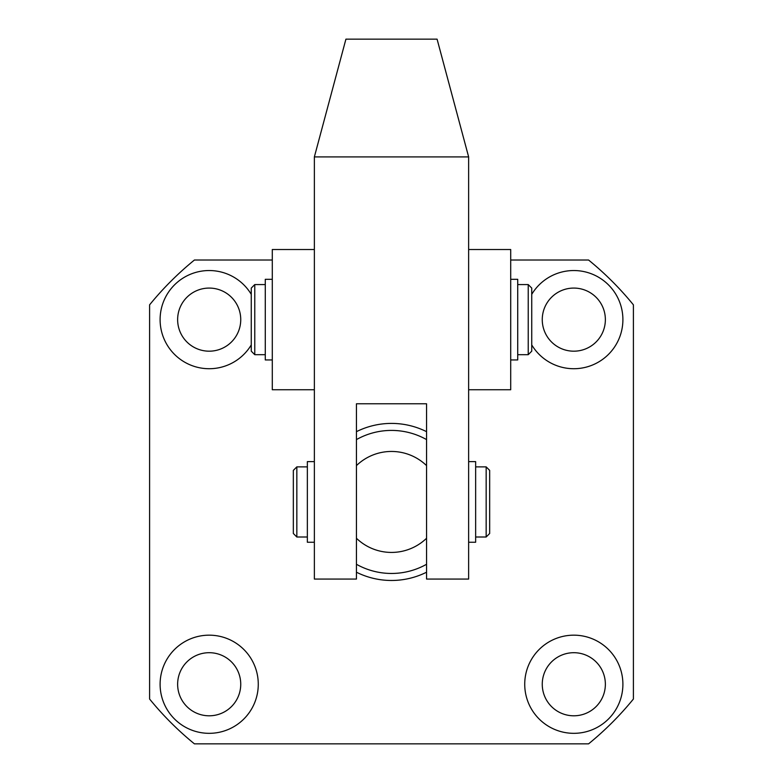 <?xml version="1.0" encoding="UTF-8"?>
<svg xmlns="http://www.w3.org/2000/svg" width="783" height="783" viewBox="0 0 783 783"><rect width="100%" height="100%" fill="white"/><g stroke="black" fill="none" stroke-linecap="round" stroke-linejoin="round"><path stroke-width="1.17" d="M251.265 294.349A49.084 49.084 0 0 0 160.104 319.63A49.084 49.084 0 0 0 251.265 344.911M177.633 319.63A31.555 31.555 0 0 0 209.188 351.185A31.555 31.555 0 0 0 240.743 319.63A31.555 31.555 0 0 0 209.188 288.075A31.555 31.555 0 0 0 177.633 319.63M531.735 344.911A49.084 49.084 0 0 0 622.896 319.63A49.084 49.084 0 0 0 531.735 294.349M542.257 319.63A31.555 31.555 0 0 0 573.812 351.185A31.555 31.555 0 0 0 605.367 319.63A31.555 31.555 0 0 0 573.812 288.075A31.555 31.555 0 0 0 542.257 319.63M160.104 684.244A49.084 49.084 0 0 0 209.188 733.328A49.084 49.084 0 0 0 258.273 684.244A49.084 49.084 0 0 0 209.188 635.17A49.084 49.084 0 0 0 160.104 684.244M177.633 684.244A31.555 31.555 0 0 0 209.188 715.799A31.555 31.555 0 0 0 240.743 684.244A31.555 31.555 0 0 0 209.188 652.699A31.555 31.555 0 0 0 177.633 684.244M524.727 684.244A49.084 49.084 0 0 0 573.812 733.328A49.084 49.084 0 0 0 622.896 684.244A49.084 49.084 0 0 0 573.812 635.17A49.084 49.084 0 0 0 524.727 684.244M542.257 684.244A31.555 31.555 0 0 0 573.812 715.799A31.555 31.555 0 0 0 605.367 684.244A31.555 31.555 0 0 0 573.812 652.699A31.555 31.555 0 0 0 542.257 684.244M510.702 260.025L588.581 260.025A312.035 312.035 0 0 1 633.408 304.851L633.408 699.023A312.035 312.035 0 0 1 588.581 743.85L194.419 743.85A312.035 312.035 0 0 1 149.592 699.023L149.592 304.851A312.035 312.035 0 0 1 194.419 260.025L272.298 260.025M296.835 537.001L293.331 533.487L293.331 470.387L296.835 466.874L296.835 537.001L307.357 537.001M489.669 470.387L489.669 533.487L486.165 537.001L486.165 466.874L489.669 470.387M391.5 552.426A50.484 50.484 0 0 0 426.559 538.264L426.559 465.611A50.484 50.484 0 0 0 356.441 465.611L356.441 538.264A50.484 50.484 0 0 0 391.5 552.426M426.559 564.279A71.517 71.517 0 0 1 356.441 564.279M426.559 572.216A78.535 78.535 0 0 1 356.441 572.216M356.441 431.668A78.535 78.535 0 0 1 426.559 431.668M356.441 439.596A71.517 71.517 0 0 1 426.559 439.596M468.635 389.748L510.702 389.748L510.702 249.513L468.635 249.513M314.365 156.913L314.365 579.068L356.441 579.068L356.441 403.774L426.559 403.774L426.559 579.068L468.635 579.068L468.635 156.913L437.08 39.15L345.92 39.15L314.365 156.913L468.635 156.913M254.769 354.689L251.265 351.185L251.265 288.075L254.769 284.572L254.769 354.689L265.28 354.689M531.735 288.075L531.735 351.185L528.231 354.689L528.231 284.572L531.735 288.075M314.365 249.513L272.298 249.513L272.298 389.748L314.365 389.748M510.702 359.945L517.72 359.945L517.72 279.306L510.702 279.306M468.635 542.257L475.643 542.257L475.643 461.618L468.635 461.618M272.298 279.306L265.28 279.306L265.28 359.945L272.298 359.945M314.365 461.618L307.357 461.618L307.357 542.257L314.365 542.257M475.643 466.874L486.165 466.874M296.835 466.874L307.357 466.874M475.643 537.001L486.165 537.001M517.72 284.572L528.231 284.572M254.769 284.572L265.28 284.572M517.72 354.689L528.231 354.689"/></g></svg>
